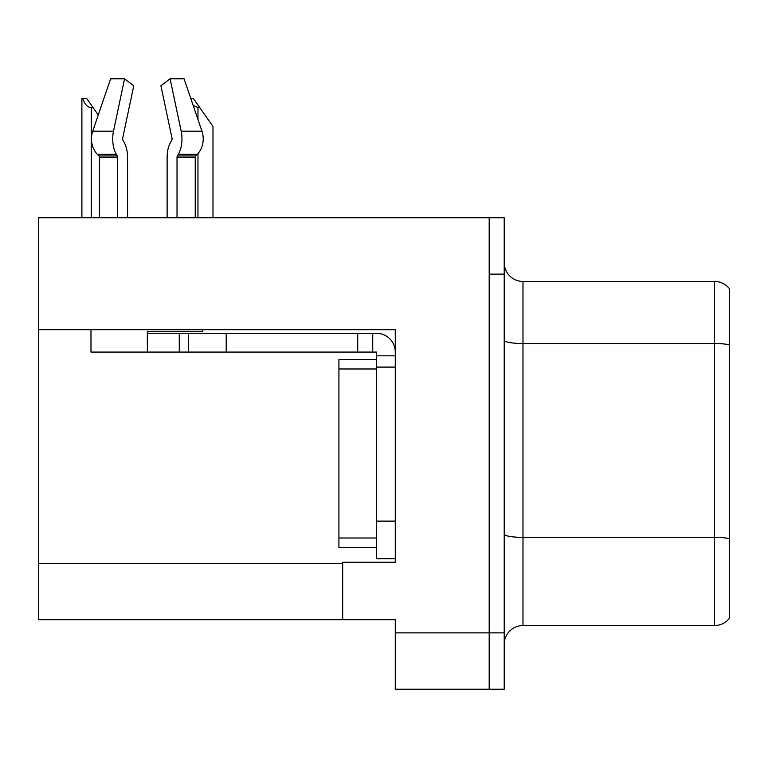 <?xml version="1.0" encoding="UTF-8"?>
<svg xmlns="http://www.w3.org/2000/svg" width="768" height="768" viewBox="0 0 768 768"><rect width="100%" height="100%" fill="white"/><g stroke="black" fill="none" stroke-linecap="round" stroke-linejoin="round"><path stroke-width="1.15" d="M395.27 367.094L395.27 521.117L376.483 521.117L376.483 558.682L395.27 558.682L395.27 521.117L395.27 562.243L342.682 562.243L342.682 619.718L38.4 619.718L38.4 329.722L395.27 329.722L395.27 367.094L376.483 367.094L376.483 352.07L357.706 352.07L357.706 333.283L376.483 333.283A18.787 18.787 0 0 1 395.27 352.08M342.682 619.718L395.27 619.718L395.27 689.213L489.187 689.213L489.187 632.87L489.187 689.213L504.211 689.213L504.211 632.87L489.187 632.87L489.187 217.776L38.4 217.776L38.4 329.722M729.6 288.96A18.787 18.787 0 0 0 714.576 281.443A18.787 18.787 0 0 1 729.6 288.96L729.6 618.029A18.787 18.787 0 0 1 714.576 625.546L522.989 625.546A18.787 18.787 0 0 0 504.211 644.323M489.187 217.776L504.211 217.776L504.211 274.118L489.187 274.118L489.187 632.87L395.27 632.87M729.6 346.138L729.6 618.029M504.211 274.118L504.211 632.87M729.6 344.832A18.787 3.264 180 0 0 714.576 343.526L714.576 281.443L522.989 281.443A18.787 18.787 0 0 1 504.211 262.666A18.787 18.787 0 0 0 522.989 281.443L522.989 625.546M190.733 98.314L193.267 98.314L199.843 107.712L197.971 107.712L193.152 105.398M212.995 217.776L212.995 126.49L199.843 107.712M82.771 98.314L86.582 98.314L93.158 107.712L91.286 107.712C87.408 107.405 84.566 104.275 82.771 98.314L81.898 98.314L81.898 217.776M93.158 107.712L98.256 114.989M122.938 140.285A1.882 0.989 -90 0 1 122.678 138.182A1.882 0.989 -90 0 0 122.938 140.285L123.936 141.994A20.659 10.886 90 0 1 127.555 157.373L127.555 217.776M202.829 329.722L202.829 331.411L147.341 331.411L147.341 333.283L188.659 333.283L188.659 352.07L90.989 352.07L90.989 329.722M177.024 217.776L177.024 157.373A1.882 0.989 90 0 1 177.35 155.971L178.349 154.272A20.659 10.886 -90 0 0 181.181 131.184L170.093 78.787L184.061 78.787L201.955 131.184A20.659 17.558 90 0 1 197.386 154.272L195.763 155.971A1.882 1.594 -90 0 0 195.235 157.373L195.235 217.776M122.678 138.182L133.766 85.786L124.579 78.787L113.491 131.184A20.659 10.886 90 0 0 116.323 154.272L117.331 155.971A1.882 0.989 -90 0 1 117.658 157.373L117.658 217.776M99.446 217.776L99.446 157.373A1.882 1.594 90 0 0 98.909 155.971L97.296 154.272A20.659 17.558 -90 0 1 92.726 131.184L110.621 78.787L124.579 78.787M171.744 140.285A1.882 0.989 90 0 0 172.003 138.182A1.882 0.989 90 0 1 171.744 140.285L170.746 141.994A20.659 10.886 -90 0 0 167.126 157.373L167.126 217.776M170.093 78.787L160.915 85.786L172.003 138.182M188.659 333.283L357.706 333.283M188.659 352.07L357.706 352.07M376.483 558.682L395.27 558.682M372.73 352.07L372.73 333.283M395.27 355.824L376.483 355.824M376.483 521.117L376.483 359.587L338.918 359.587L338.918 547.411L376.483 547.411M38.4 563.376L342.682 563.376M729.6 538.675A18.787 3.264 180 0 0 714.576 537.37L714.576 343.526L522.989 343.526A18.787 3.264 0 0 1 504.211 340.272M714.576 625.546L714.576 537.37L522.989 537.37A18.787 3.264 0 0 1 504.211 534.106M197.971 217.776L197.971 153.619M197.971 119.52L197.971 107.712M91.286 217.776L91.286 107.712M147.341 352.07L147.341 333.283M195.235 157.373L177.024 157.373M117.658 157.373L99.446 157.373M113.491 131.184L92.726 131.184M201.955 131.184L181.181 131.184M116.323 154.272L97.296 154.272M197.386 154.272L178.349 154.272M117.331 155.971L98.909 155.971M195.763 155.971L177.35 155.971M226.224 352.07L226.224 333.283M179.27 352.07L179.27 333.283M338.918 538.013L376.483 538.013M338.918 368.976L376.483 368.976"/></g></svg>
